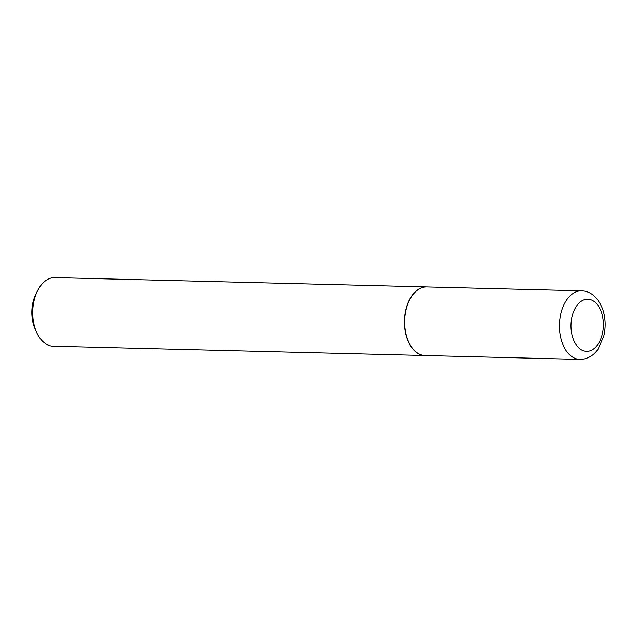 <?xml version="1.0" encoding="UTF-8"?>
<svg xmlns="http://www.w3.org/2000/svg" width="637" height="637" viewBox="0 0 637 637"><rect width="100%" height="100%" fill="white"/><g stroke="black" fill="none" stroke-linecap="round" stroke-linejoin="round"><path stroke-width="0.96" d="M425.086 355.518A34.302 21.308 -88.6 0 1 407.417 338.892A34.302 21.308 -88.6 0 1 407.752 304.112A34.302 21.308 -88.6 0 1 426.814 286.937L581.597 290.822A34.302 21.308 -88.6 0 0 562.535 307.997A34.302 21.308 -88.6 0 0 562.2 342.778A34.302 21.308 -88.6 0 0 579.869 359.403L425.086 355.518M424.983 355.51A34.302 21.308 -88.6 0 1 424.871 355.51A34.302 21.308 -88.6 0 1 405.021 330.125A34.302 21.308 -88.6 0 1 415.213 291.826A34.302 21.308 -88.6 0 1 426.599 286.929A34.302 21.308 -88.6 0 1 426.702 286.937M424.871 355.51L53.182 346.178A34.302 21.308 -88.6 0 1 36.635 332.371A34.302 21.308 -88.6 0 1 37.687 290.56A34.302 21.308 -88.6 0 1 43.515 282.494A34.302 21.308 -88.6 0 1 54.901 277.597L426.599 286.929M36.635 332.371L35.123 328.987A28.808 17.9 -88.6 0 1 35.998 293.864L37.687 290.56M601.272 311.843A26.069 16.196 -88.6 0 1 595.181 347.611A26.069 16.196 -88.6 0 1 573.093 338.701A26.069 16.196 -88.6 0 1 579.184 302.933A26.069 16.196 -88.6 0 1 601.272 311.843M579.869 359.403C589.536 359.244 595.42 353.177 598.095 349.084L603.733 336.312C605.97 326.877 605.58 317.744 602.57 308.913C597.809 297.224 590.817 291.197 581.597 290.822"/></g></svg>
